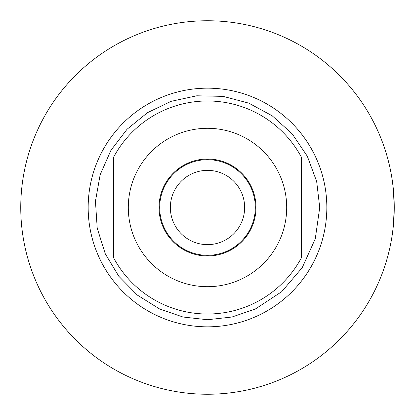 <?xml version="1.0" encoding="UTF-8"?>
<svg xmlns="http://www.w3.org/2000/svg" width="415" height="415" viewBox="0 0 415 415"><rect width="100%" height="100%" fill="white"/><g stroke="black" fill="none" stroke-linecap="round" stroke-linejoin="round"><path stroke-width="0.62" d="M170.358 207.5A37.142 37.142 0 0 0 207.5 244.643A37.142 37.142 0 0 0 244.643 207.5A37.142 37.142 0 0 0 207.5 170.358A37.142 37.142 0 0 0 170.358 207.5M386.1 262.062L386.215 261.694M386.785 259.764L385.955 262.534M386.702 260.06L386.889 259.422M386.199 261.735L386.085 262.124M386.038 262.264L385.883 262.773M385.577 263.758L385.421 264.236M385.649 263.52L385.976 262.477M387.932 255.661L387.211 258.291M380.441 277.983L380.13 278.735M379.943 279.186L380.187 278.595M380.15 278.688L380.332 278.242M385.685 263.411L385.462 264.106M383.382 144.721L384.492 147.927M387.226 156.771L388.435 161.253M392.471 233.23L393.368 225.615L394.25 207.5L393.368 189.385L392.419 181.422M394.084 215.385L394.037 216.376M393.991 217.341L393.97 217.688M394.234 209.731L394.234 210.047M394.224 210.685L394.229 210.265M394.245 208.823L394.25 207.749M393.399 189.717L393.28 188.483M392.74 183.809L392.875 184.888M390.837 171.966L391.08 173.252M391.091 173.309L391.978 178.45M394.105 200.149L394.229 204.631M393.819 220.204L393.949 218.067M394.001 217.144L393.918 218.622M393.923 218.586L393.866 219.478M394.219 210.95L394.068 215.701M393.96 217.88L393.845 219.774M393.965 217.787L393.985 217.444M393.275 188.441L393.332 188.981M393.503 190.791L393.43 190.044M393.218 187.891L393.124 187.009M393.358 225.744L393.451 224.764L393.358 225.744M393.487 224.339L393.451 224.78M393.425 225.018L393.379 225.511M392.73 231.295L392.844 230.372M392.953 229.454L393.135 227.861M382.308 273.21L381.53 275.238M384.119 268.173L383.844 268.972M382.671 272.23L382.298 273.236M383.937 268.707L382.889 271.638M382.734 272.058L382.843 271.768M389.379 249.866L389.514 249.291M390.271 245.836L389.991 247.169M391.029 242.044L390.282 245.794M389.332 250.079L389.924 247.475M391.003 242.173L390.826 243.091M390.728 243.595L390.593 244.269M381.707 274.792L381.862 274.388M382.148 273.635L381.764 274.637M380.664 277.433L380.986 276.623M381.935 274.19L382.36 273.065M381.842 274.44L381.478 275.368M379.59 280.037L379.269 280.784M207.5 394.25A186.75 186.75 0 0 0 394.25 207.5A186.75 186.75 0 0 0 207.5 20.75A186.75 186.75 0 0 0 20.75 207.5A186.75 186.75 0 0 0 207.5 394.25M207.5 159.687A47.813 47.813 0 0 1 248.907 231.409A47.813 47.813 0 0 1 166.093 231.409A47.813 47.813 0 0 1 207.5 159.687M207.5 159.007A48.493 48.493 0 0 1 255.993 207.5A48.493 48.493 0 0 1 207.5 255.993A48.493 48.493 0 0 1 159.007 207.5A48.493 48.493 0 0 1 207.5 159.007M113.57 157.254L113.57 257.746A106.525 106.525 0 0 0 301.43 257.746L301.43 157.254A106.525 106.525 0 0 0 113.57 157.254M207.5 286.698A79.198 79.198 0 0 1 138.911 167.899A79.198 79.198 0 0 1 276.089 167.899A79.198 79.198 0 0 1 207.5 286.698M207.5 326.833A119.333 119.333 0 0 0 326.833 207.5A119.333 119.333 0 0 0 207.5 88.167A119.333 119.333 0 0 0 88.167 207.5A119.333 119.333 0 0 0 207.5 326.833M319.726 207.5L316.676 181.5L307.323 156.232L292.17 133.838L272.214 115.806L248.73 103.122L223.12 96.368L196.798 95.787L171.146 101.322L147.486 112.667L127.047 129.262L110.95 150.297L100.165 174.71L95.45 201.187L97.203 228.172L105.301 253.871L118.825 276.281L137.334 295.086L159.718 309.045L183.02 317.024L207.5 319.726L231.98 317.024L255.282 309.045L281.718 291.678L302.255 267.634L315.27 238.812L319.726 207.5"/></g></svg>
